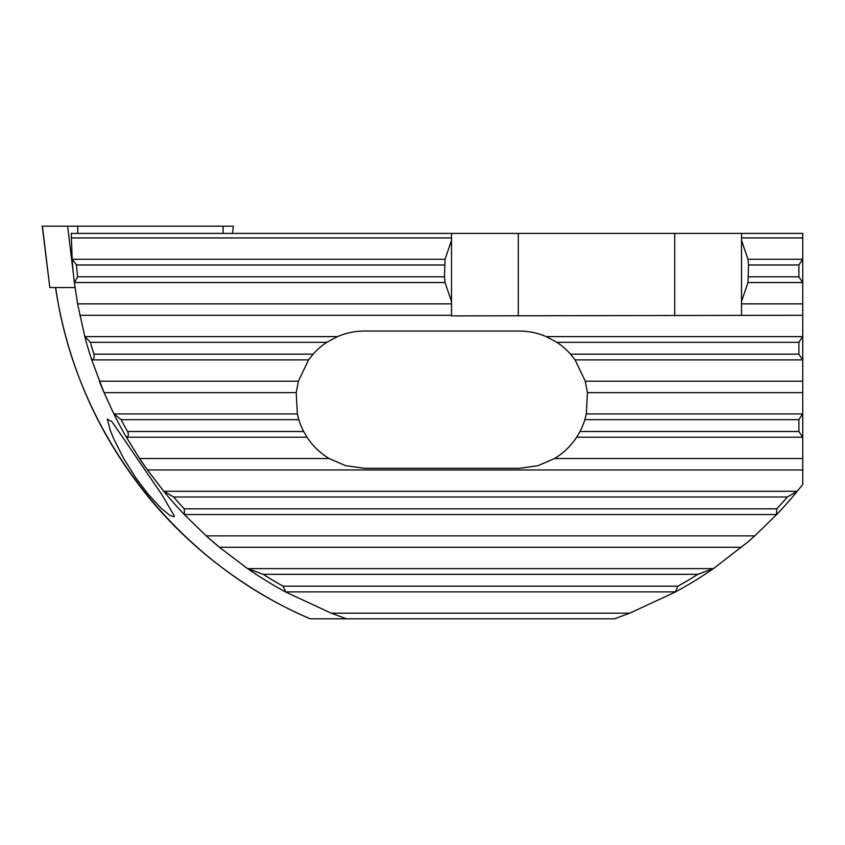 <?xml version="1.0" encoding="UTF-8"?>
<svg xmlns="http://www.w3.org/2000/svg" width="845" height="845" viewBox="0 0 845 845"><rect width="100%" height="100%" fill="white"/><g stroke="black" fill="none" stroke-linecap="round" stroke-linejoin="round"><path stroke-width="1.27" d="M285.821 592.091L283.064 586.177A405.389 405.389 0 0 1 263.196 574.336L247.279 568.41A409.255 409.255 0 0 0 285.821 592.091L331.314 613.206L346.513 618.815L310.4 618.815C175.749 562.02 76.219 432.281 55.781 288.335L55.643 288.483A428.584 428.584 0 0 1 55.517 287.543M107.273 419.183L111.815 421.57L120.687 434.362L161.976 494.864L174.292 515.904L174.017 516.717L170.088 515.566L161.057 508.172L148.192 494.251L136.024 478.185L123.676 458.486L113.822 438.956L110.262 430.263L107.273 419.183M247.279 568.41L219.457 547.296L206.233 535.867L184.527 514.753A409.255 409.255 0 0 1 163.603 491.072L147.463 469.957A409.255 409.255 0 0 1 139.583 458.529L126.475 437.414A409.255 409.255 0 0 1 113.758 413.733L104.041 392.619A409.255 409.255 0 0 1 99.372 381.19L298.401 381.19L308.583 359.875L313.136 354.15A68.635 68.635 0 0 1 326.804 342.32L337.44 336.606C346.091 332.93 355.101 331.071 364.491 331.05L519.179 331.05C528.569 331.071 537.578 332.93 546.229 336.606L556.866 342.32A68.635 68.635 0 0 1 570.533 354.15L575.086 359.875L585.268 381.19L587.444 392.619L586.314 413.944L584.846 419.659A68.635 68.635 0 0 1 579.997 431.499L576.649 437.214C570.871 445.98 563.488 453.089 554.51 458.529L802.75 458.529L802.75 484.396L797.405 491.072A409.255 409.255 0 0 1 776.481 514.753L754.775 535.867A409.255 409.255 0 0 1 747.455 542.321L713.729 568.41A409.255 409.255 0 0 1 675.187 592.091L629.694 613.206L614.495 618.815L346.513 618.815M747.455 542.321L754.775 535.867L206.233 535.867A409.255 409.255 0 0 0 219.457 547.296L741.551 547.296M55.643 288.483C67.801 366.572 98.897 436.305 148.942 497.673C169.254 522.379 192.47 544.814 218.58 564.978C248.345 587.571 278.882 605.516 310.21 618.815L310.4 618.815M72.142 259.056L76.451 264.981A405.389 405.389 0 0 0 77.592 276.811L74.392 282.737A409.255 409.255 0 0 1 72.142 259.056L71.255 233.41L802.75 233.41L802.75 259.056L798.884 264.981L798.884 276.811L802.75 282.737L802.75 259.056M802.75 469.957L147.463 469.957L139.583 458.529L329.159 458.529C320.181 453.089 312.798 445.98 307.02 437.214L303.672 431.499A68.635 68.635 0 0 1 298.824 419.659L297.355 413.944L296.225 392.619L104.041 392.619L91.767 360.076A409.255 409.255 0 0 1 84.764 336.394L77.592 303.851L451.505 303.851L451.505 315.903L802.75 315.28L802.75 282.737M451.505 303.851L451.505 301.528L445.072 282.536L444.459 276.811L445.072 259.267L451.505 240.265L451.505 233.41M74.392 282.737L77.592 303.851M802.75 458.529L802.75 315.28M91.767 360.076L92.126 359.875C93.964 358.808 94.566 356.907 93.922 354.15A405.389 405.389 0 0 1 90.383 342.32L84.764 336.394M802.75 336.394L798.884 342.32L798.884 354.15L802.75 360.076M329.159 458.529L345.711 465.701L364.491 468.32L519.179 468.32L537.959 465.701L554.51 458.529M298.401 381.19L296.225 392.619M126.475 437.414L126.813 437.214C128.598 435.978 128.841 434.076 127.542 431.499A405.389 405.389 0 0 1 121.11 419.659L113.758 413.733M184.527 514.753L184.252 508.838A405.389 405.389 0 0 1 173.626 496.997L163.603 491.072M802.75 413.733L798.884 419.659L798.884 431.499L802.75 437.414M797.405 491.072L787.382 496.997A405.389 405.389 0 0 1 776.756 508.838L776.481 514.753M713.729 568.41L697.812 574.336A405.389 405.389 0 0 1 677.943 586.177L675.187 592.091M741.519 301.528L741.519 240.265L747.962 259.267L748.564 264.981L747.962 282.536L741.519 301.528L741.519 315.28M741.519 240.265L741.519 237.941L802.75 237.941M741.519 233.41L741.519 237.941M518.302 315.903L518.302 233.41M674.722 233.41L674.722 315.903M451.505 240.265L451.505 301.528M75.025 287.543L49.823 287.543L42.25 226.185L233.389 226.185L232.502 233.41M49.823 287.543L42.408 226.185M55.675 287.543A428.426 428.426 0 0 0 55.781 288.335M79.789 315.28L451.505 315.28M74.772 282.536L445.072 282.536M77.592 276.811L444.459 276.811M76.451 264.981L444.459 264.981M72.554 259.267L445.072 259.267M71.297 237.941L451.505 237.941M741.519 303.851L802.75 303.851M747.962 282.536L802.349 282.536M93.922 354.15L313.136 354.15M90.383 342.32L326.804 342.32M556.866 342.32L798.884 342.32M570.533 354.15L798.884 354.15M85.229 336.606L337.44 336.606M546.229 336.606L802.349 336.606M748.564 276.811L798.884 276.811M748.564 264.981L798.884 264.981M747.962 259.267L802.349 259.267M92.126 359.875L308.583 359.875M575.086 359.875L802.349 359.875M585.268 381.19L802.75 381.19M587.444 392.619L802.75 392.619M121.11 419.659L298.824 419.659M127.542 431.499L303.672 431.499M579.997 431.499L798.884 431.499M584.846 419.659L798.884 419.659M114.307 413.944L297.355 413.944M586.314 413.944L802.349 413.944M126.813 437.214L307.02 437.214M576.649 437.214L802.349 437.214M331.314 613.206L629.694 613.206M164.279 491.283L796.729 491.283M184.875 514.552L776.132 514.552M248.282 568.622L712.726 568.622M286.275 591.891L674.732 591.891M184.252 508.838L776.756 508.838M173.626 496.997L787.382 496.997M283.064 586.177L677.943 586.177M263.196 574.336L697.812 574.336M223.069 233.41L223.069 226.185M77.793 233.41L77.793 226.185M73.314 273.188L67.632 226.185"/></g></svg>
